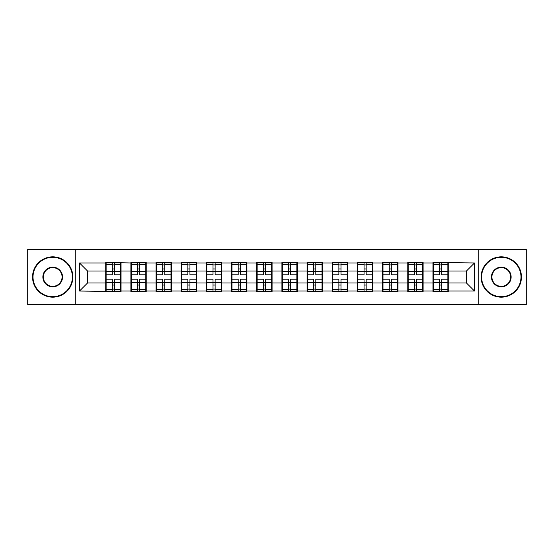 <?xml version="1.0" encoding="UTF-8"?>
<svg xmlns="http://www.w3.org/2000/svg" width="554" height="554" viewBox="0 0 554 554"><rect width="100%" height="100%" fill="white"/><g stroke="black" fill="none" stroke-linecap="round" stroke-linejoin="round"><path stroke-width="0.83" d="M478.213 304.672L526.3 304.672L526.3 249.328L478.213 249.328L478.213 304.672L75.787 304.672L75.787 249.328L27.7 249.328L27.7 304.672L75.787 304.672M448.283 275.788L447.881 275.788M433.36 275.788L432.951 275.788M432.951 278.212L433.36 278.212M447.881 278.212L448.283 278.212M423.111 275.788L422.709 275.788M408.187 275.788L407.779 275.788M407.779 278.212L408.187 278.212M422.709 278.212L423.111 278.212M397.938 275.788L397.537 275.788M383.015 275.788L382.606 275.788M382.606 278.212L383.015 278.212M397.537 278.212L397.938 278.212M372.766 275.788L372.364 275.788M357.842 275.788L357.441 275.788M357.441 278.212L357.842 278.212M372.364 278.212L372.766 278.212M347.593 275.788L347.192 275.788M332.67 275.788L332.268 275.788M332.268 278.212L332.67 278.212M347.192 278.212L347.593 278.212M322.421 275.788L322.019 275.788M307.498 275.788L307.096 275.788M307.096 278.212L307.498 278.212M322.019 278.212L322.421 278.212M297.249 275.788L296.847 275.788M282.325 275.788L281.924 275.788M281.924 278.212L282.325 278.212M296.847 278.212L297.249 278.212M272.076 275.788L271.675 275.788M257.153 275.788L256.751 275.788M256.751 278.212L257.153 278.212M271.675 278.212L272.076 278.212M246.904 275.788L246.502 275.788M231.981 275.788L231.579 275.788M231.579 278.212L231.981 278.212M246.502 278.212L246.904 278.212M221.732 275.788L221.33 275.788M206.808 275.788L206.407 275.788M206.407 278.212L206.808 278.212M221.33 278.212L221.732 278.212M196.559 275.788L196.158 275.788M181.636 275.788L181.234 275.788M181.234 278.212L181.636 278.212M196.158 278.212L196.559 278.212M171.394 275.788L170.985 275.788M156.463 275.788L156.062 275.788M156.062 278.212L156.463 278.212M170.985 278.212L171.394 278.212M146.221 275.788L145.813 275.788M131.291 275.788L130.889 275.788M130.889 278.212L131.291 278.212M145.813 278.212L146.221 278.212M478.213 249.328L75.787 249.328M466.433 282.969L466.433 271.031L448.283 271.031L448.283 282.969L466.433 282.969L474.501 291.037L474.501 262.963L432.951 262.478L432.951 271.031L423.111 271.031L423.111 282.969L432.951 282.969L432.951 271.031M474.501 291.037L448.283 291.037L448.283 291.522L432.951 291.522L432.951 291.037L423.111 291.037L423.111 291.522L407.779 291.522L407.779 291.037L397.938 291.037L397.938 291.522L382.606 291.522L382.606 291.037L372.766 291.037L372.766 291.522L357.441 291.522L357.441 291.037L347.593 291.037L347.593 291.522L332.268 291.522L332.268 291.037L322.421 291.037L322.421 291.522L307.096 291.522L307.096 291.037L297.249 291.037L297.249 291.522L281.924 291.522L281.924 291.037L272.076 291.037L272.076 291.522L256.751 291.522L256.751 291.037L246.904 291.037L246.904 291.522L231.579 291.522L231.579 291.037L221.732 291.037L221.732 291.522L206.407 291.522L206.407 291.037L196.559 291.037L196.559 291.522L181.234 291.522L181.234 291.037L171.394 291.037L171.394 291.522L156.062 291.522L156.062 291.037L146.221 291.037L146.221 291.522L130.889 291.522L130.889 291.037L121.049 291.037L121.049 291.522L79.499 291.037L79.499 262.963L105.717 262.963L105.717 271.031L87.567 271.031L87.567 282.969L105.717 282.969L105.717 271.031M432.951 262.963L423.111 262.963L423.111 262.478L407.779 262.478L407.779 262.963L397.938 262.963L397.938 262.478L382.606 262.478L382.606 262.963L372.766 262.963L372.766 262.478L357.441 262.478L357.441 262.963L347.593 262.963L347.593 262.478L332.268 262.478L332.268 262.963L322.421 262.963L322.421 262.478L307.096 262.478L307.096 262.963L297.249 262.963L297.249 262.478L281.924 262.478L281.924 262.963L272.076 262.963L272.076 262.478L256.751 262.478L256.751 262.963L246.904 262.963L246.904 262.478L231.579 262.478L231.579 262.963L221.732 262.963L221.732 262.478L206.407 262.478L206.407 262.963L196.559 262.963L196.559 262.478L181.234 262.478L181.234 262.963L171.394 262.963L171.394 262.478L156.062 262.478L156.062 262.963L146.221 262.963L146.221 262.478L130.889 262.478L130.889 262.963L105.717 262.478L105.717 262.963M432.951 282.969L432.951 291.037M423.111 282.969L423.111 291.037M423.111 262.963L423.111 271.031M397.938 282.969L407.779 282.969L407.779 271.031L397.938 271.031L397.938 291.037M407.779 282.969L407.779 291.037M407.779 262.963L407.779 271.031M397.938 262.963L397.938 271.031M372.766 282.969L382.606 282.969L382.606 271.031L372.766 271.031L372.766 291.037M382.606 282.969L382.606 291.037M382.606 262.963L382.606 271.031M372.766 262.963L372.766 271.031M347.593 282.969L357.441 282.969L357.441 271.031L347.593 271.031L347.593 291.037M357.441 282.969L357.441 291.037M357.441 262.963L357.441 271.031M347.593 262.963L347.593 271.031M322.421 282.969L332.268 282.969L332.268 271.031L322.421 271.031L322.421 291.037M332.268 282.969L332.268 291.037M332.268 262.963L332.268 271.031M322.421 262.963L322.421 271.031M297.249 282.969L307.096 282.969L307.096 271.031L297.249 271.031L297.249 291.037M307.096 282.969L307.096 291.037M307.096 262.963L307.096 271.031M297.249 262.963L297.249 271.031M272.076 282.969L281.924 282.969L281.924 271.031L272.076 271.031L272.076 291.037M281.924 282.969L281.924 291.037M281.924 262.963L281.924 271.031M272.076 262.963L272.076 271.031M246.904 282.969L256.751 282.969L256.751 271.031L246.904 271.031L246.904 291.037M256.751 282.969L256.751 291.037M256.751 262.963L256.751 271.031M246.904 262.963L246.904 271.031M221.732 282.969L231.579 282.969L231.579 271.031L221.732 271.031L221.732 291.037M231.579 282.969L231.579 291.037M231.579 262.963L231.579 271.031M221.732 262.963L221.732 271.031M196.559 282.969L206.407 282.969L206.407 271.031L196.559 271.031L196.559 291.037M206.407 282.969L206.407 291.037M206.407 262.963L206.407 271.031M196.559 262.963L196.559 271.031M171.394 282.969L181.234 282.969L181.234 271.031L171.394 271.031L171.394 291.037M181.234 282.969L181.234 291.037M181.234 262.963L181.234 271.031M171.394 262.963L171.394 271.031M146.221 282.969L156.062 282.969L156.062 271.031L146.221 271.031L146.221 291.037M156.062 282.969L156.062 291.037M156.062 262.963L156.062 271.031M146.221 262.963L146.221 271.031M121.049 282.969L130.889 282.969L130.889 271.031L121.049 271.031L121.049 291.037M130.889 282.969L130.889 291.037M130.889 262.963L130.889 271.031M121.049 262.963L121.049 271.031M121.049 275.788L120.64 275.788M106.119 275.788L105.717 275.788M105.717 278.212L106.119 278.212M120.64 278.212L121.049 278.212M105.717 282.969L105.717 291.037M87.567 282.969L79.499 291.037M79.499 262.963L87.567 271.031M448.283 282.969L448.283 291.037M448.283 262.963L448.283 271.031M474.501 262.963L466.433 271.031M106.119 271.28L112.33 271.28L112.33 262.88L106.119 262.88L106.119 279.181L112.33 279.181L112.33 282.72L114.429 282.706L114.429 279.181L120.64 279.181L120.64 262.88L114.429 262.88L114.429 264.653L120.64 264.653M112.33 268.946L114.429 268.946M114.429 264.895L112.33 264.895M106.119 274.819L112.33 274.819L112.33 271.28L114.429 271.294L114.429 274.819L120.64 274.819M106.119 264.653L112.33 264.653M112.33 289.105L114.429 289.105M112.33 285.054L114.429 285.054M106.119 291.12L112.33 291.12L112.33 289.347L106.119 289.347L106.119 291.12M106.119 279.181L106.119 282.72L112.33 282.72L112.33 289.347M106.119 282.72L106.119 289.347M120.64 279.181L120.64 291.12L114.429 291.12L114.429 289.347L120.64 289.347M120.64 282.72L114.429 282.72L114.429 289.347M120.64 271.28L114.429 271.28L114.429 264.653M131.291 271.28L137.503 271.28L137.503 262.88L131.291 262.88L131.291 279.181L137.503 279.181L137.503 282.72L139.601 282.706L139.601 279.181L145.813 279.181L145.813 262.88L139.601 262.88L139.601 264.653L145.813 264.653M137.503 268.946L139.601 268.946M139.601 264.895L137.503 264.895M131.291 274.819L137.503 274.819L137.503 271.28L139.601 271.294L139.601 274.819L145.813 274.819M131.291 264.653L137.503 264.653M137.503 289.105L139.601 289.105M137.503 285.054L139.601 285.054M131.291 291.12L137.503 291.12L137.503 289.347L131.291 289.347L131.291 291.12M131.291 279.181L131.291 282.72L137.503 282.72L137.503 289.347M131.291 282.72L131.291 289.347M145.813 279.181L145.813 291.12L139.601 291.12L139.601 289.347L145.813 289.347M145.813 282.72L139.601 282.72L139.601 289.347M145.813 271.28L139.601 271.28L139.601 264.653M156.463 271.28L162.675 271.28L162.675 262.88L156.463 262.88L156.463 279.181L162.675 279.181L162.675 282.72L164.773 282.706L164.773 279.181L170.985 279.181L170.985 262.88L164.773 262.88L164.773 264.653L170.985 264.653M162.675 268.946L164.773 268.946M164.773 264.895L162.675 264.895M156.463 274.819L162.675 274.819L162.675 271.28L164.773 271.294L164.773 274.819L170.985 274.819M156.463 264.653L162.675 264.653M162.675 289.105L164.773 289.105M162.675 285.054L164.773 285.054M156.463 291.12L162.675 291.12L162.675 289.347L156.463 289.347L156.463 291.12M156.463 279.181L156.463 282.72L162.675 282.72L162.675 289.347M156.463 282.72L156.463 289.347M170.985 279.181L170.985 291.12L164.773 291.12L164.773 289.347L170.985 289.347M170.985 282.72L164.773 282.72L164.773 289.347M170.985 271.28L164.773 271.28L164.773 264.653M181.636 271.28L187.848 271.28L187.848 262.88L181.636 262.88L181.636 279.181L187.848 279.181L187.848 282.72L189.946 282.706L189.946 279.181L196.158 279.181L196.158 262.88L189.946 262.88L189.946 264.653L196.158 264.653M187.848 268.946L189.946 268.946M189.946 264.895L187.848 264.895M181.636 274.819L187.848 274.819L187.848 271.28L189.946 271.294L189.946 274.819L196.158 274.819M181.636 264.653L187.848 264.653M187.848 289.105L189.946 289.105M187.848 285.054L189.946 285.054M181.636 291.12L187.848 291.12L187.848 289.347L181.636 289.347L181.636 291.12M181.636 279.181L181.636 282.72L187.848 282.72L187.848 289.347M181.636 282.72L181.636 289.347M196.158 279.181L196.158 291.12L189.946 291.12L189.946 289.347L196.158 289.347M196.158 282.72L189.946 282.72L189.946 289.347M196.158 271.28L189.946 271.28L189.946 264.653M206.808 271.28L213.02 271.28L213.02 262.88L206.808 262.88L206.808 279.181L213.02 279.181L213.02 282.72L215.118 282.706L215.118 279.181L221.33 279.181L221.33 262.88L215.118 262.88L215.118 264.653L221.33 264.653M213.02 268.946L215.118 268.946M215.118 264.895L213.02 264.895M206.808 274.819L213.02 274.819L213.02 271.28L215.118 271.294L215.118 274.819L221.33 274.819M206.808 264.653L213.02 264.653M213.02 289.105L215.118 289.105M213.02 285.054L215.118 285.054M206.808 291.12L213.02 291.12L213.02 289.347L206.808 289.347L206.808 291.12M206.808 279.181L206.808 282.72L213.02 282.72L213.02 289.347M206.808 282.72L206.808 289.347M221.33 279.181L221.33 291.12L215.118 291.12L215.118 289.347L221.33 289.347M221.33 282.72L215.118 282.72L215.118 289.347M221.33 271.28L215.118 271.28L215.118 264.653M231.981 271.28L238.192 271.28L238.192 262.88L231.981 262.88L231.981 279.181L238.192 279.181L238.192 282.72L240.291 282.706L240.291 279.181L246.502 279.181L246.502 262.88L240.291 262.88L240.291 264.653L246.502 264.653M238.192 268.946L240.291 268.946M240.291 264.895L238.192 264.895M231.981 274.819L238.192 274.819L238.192 271.28L240.291 271.294L240.291 274.819L246.502 274.819M231.981 264.653L238.192 264.653M238.192 289.105L240.291 289.105M238.192 285.054L240.291 285.054M231.981 291.12L238.192 291.12L238.192 289.347L231.981 289.347L231.981 291.12M231.981 279.181L231.981 282.72L238.192 282.72L238.192 289.347M231.981 282.72L231.981 289.347M246.502 279.181L246.502 291.12L240.291 291.12L240.291 289.347L246.502 289.347M246.502 282.72L240.291 282.72L240.291 289.347M246.502 271.28L240.291 271.28L240.291 264.653M52.713 296.688A19.688 19.688 0 0 0 72.394 277A19.688 19.688 0 0 0 52.713 257.312A19.688 19.688 0 0 0 33.025 277A19.688 19.688 0 0 0 52.713 296.688M52.713 256.827A20.173 20.173 0 0 1 72.879 277A20.173 20.173 0 0 1 52.713 297.173A20.173 20.173 0 0 1 32.541 277A20.173 20.173 0 0 1 52.713 256.827M52.713 286.84A9.84 9.84 0 0 1 42.866 277A9.84 9.84 0 0 1 52.713 267.16A9.84 9.84 0 0 1 62.554 277A9.84 9.84 0 0 1 52.713 286.84M52.713 267.644A9.356 9.356 0 0 0 43.351 277A9.356 9.356 0 0 0 52.713 286.356A9.356 9.356 0 0 0 62.069 277A9.356 9.356 0 0 0 52.713 267.644M501.287 296.688A19.688 19.688 0 0 0 520.975 277A19.688 19.688 0 0 0 501.287 257.312A19.688 19.688 0 0 0 481.606 277A19.688 19.688 0 0 0 501.287 296.688M501.287 256.827A20.173 20.173 0 0 1 521.459 277A20.173 20.173 0 0 1 501.287 297.173A20.173 20.173 0 0 1 481.121 277A20.173 20.173 0 0 1 501.287 256.827M501.287 286.84A9.84 9.84 0 0 1 491.446 277A9.84 9.84 0 0 1 501.287 267.16A9.84 9.84 0 0 1 511.134 277A9.84 9.84 0 0 1 501.287 286.84M501.287 267.644A9.356 9.356 0 0 0 491.931 277A9.356 9.356 0 0 0 501.287 286.356A9.356 9.356 0 0 0 510.649 277A9.356 9.356 0 0 0 501.287 267.644M257.153 271.28L263.365 271.28L263.365 262.88L257.153 262.88L257.153 279.181L263.365 279.181L263.365 282.72L265.463 282.706L265.463 279.181L271.675 279.181L271.675 262.88L265.463 262.88L265.463 264.653L271.675 264.653M263.365 268.946L265.463 268.946M265.463 264.895L263.365 264.895M257.153 274.819L263.365 274.819L263.365 271.28L265.463 271.294L265.463 274.819L271.675 274.819M257.153 264.653L263.365 264.653M263.365 289.105L265.463 289.105M263.365 285.054L265.463 285.054M257.153 291.12L263.365 291.12L263.365 289.347L257.153 289.347L257.153 291.12M257.153 279.181L257.153 282.72L263.365 282.72L263.365 289.347M257.153 282.72L257.153 289.347M271.675 279.181L271.675 291.12L265.463 291.12L265.463 289.347L271.675 289.347M271.675 282.72L265.463 282.72L265.463 289.347M271.675 271.28L265.463 271.28L265.463 264.653M282.325 271.28L288.537 271.28L288.537 262.88L282.325 262.88L282.325 279.181L288.537 279.181L288.537 282.72L290.635 282.706L290.635 279.181L296.847 279.181L296.847 262.88L290.635 262.88L290.635 264.653L296.847 264.653M288.537 268.946L290.635 268.946M290.635 264.895L288.537 264.895M282.325 274.819L288.537 274.819L288.537 271.28L290.635 271.294L290.635 274.819L296.847 274.819M282.325 264.653L288.537 264.653M288.537 289.105L290.635 289.105M288.537 285.054L290.635 285.054M282.325 291.12L288.537 291.12L288.537 289.347L282.325 289.347L282.325 291.12M282.325 279.181L282.325 282.72L288.537 282.72L288.537 289.347M282.325 282.72L282.325 289.347M296.847 279.181L296.847 291.12L290.635 291.12L290.635 289.347L296.847 289.347M296.847 282.72L290.635 282.72L290.635 289.347M296.847 271.28L290.635 271.28L290.635 264.653M307.498 271.28L313.709 271.28L313.709 262.88L307.498 262.88L307.498 279.181L313.709 279.181L313.709 282.72L315.808 282.706L315.808 279.181L322.019 279.181L322.019 262.88L315.808 262.88L315.808 264.653L322.019 264.653M313.709 268.946L315.808 268.946M315.808 264.895L313.709 264.895M307.498 274.819L313.709 274.819L313.709 271.28L315.808 271.294L315.808 274.819L322.019 274.819M307.498 264.653L313.709 264.653M313.709 289.105L315.808 289.105M313.709 285.054L315.808 285.054M307.498 291.12L313.709 291.12L313.709 289.347L307.498 289.347L307.498 291.12M307.498 279.181L307.498 282.72L313.709 282.72L313.709 289.347M307.498 282.72L307.498 289.347M322.019 279.181L322.019 291.12L315.808 291.12L315.808 289.347L322.019 289.347M322.019 282.72L315.808 282.72L315.808 289.347M322.019 271.28L315.808 271.28L315.808 264.653M332.67 271.28L338.882 271.28L338.882 262.88L332.67 262.88L332.67 279.181L338.882 279.181L338.882 282.72L340.98 282.706L340.98 279.181L347.192 279.181L347.192 262.88L340.98 262.88L340.98 264.653L347.192 264.653M338.882 268.946L340.98 268.946M340.98 264.895L338.882 264.895M332.67 274.819L338.882 274.819L338.882 271.28L340.98 271.294L340.98 274.819L347.192 274.819M332.67 264.653L338.882 264.653M338.882 289.105L340.98 289.105M338.882 285.054L340.98 285.054M332.67 291.12L338.882 291.12L338.882 289.347L332.67 289.347L332.67 291.12M332.67 279.181L332.67 282.72L338.882 282.72L338.882 289.347M332.67 282.72L332.67 289.347M347.192 279.181L347.192 291.12L340.98 291.12L340.98 289.347L347.192 289.347M347.192 282.72L340.98 282.72L340.98 289.347M347.192 271.28L340.98 271.28L340.98 264.653M357.842 271.28L364.054 271.28L364.054 262.88L357.842 262.88L357.842 279.181L364.054 279.181L364.054 282.72L366.152 282.706L366.152 279.181L372.364 279.181L372.364 262.88L366.152 262.88L366.152 264.653L372.364 264.653M364.054 268.946L366.152 268.946M366.152 264.895L364.054 264.895M357.842 274.819L364.054 274.819L364.054 271.28L366.152 271.294L366.152 274.819L372.364 274.819M357.842 264.653L364.054 264.653M364.054 289.105L366.152 289.105M364.054 285.054L366.152 285.054M357.842 291.12L364.054 291.12L364.054 289.347L357.842 289.347L357.842 291.12M357.842 279.181L357.842 282.72L364.054 282.72L364.054 289.347M357.842 282.72L357.842 289.347M372.364 279.181L372.364 291.12L366.152 291.12L366.152 289.347L372.364 289.347M372.364 282.72L366.152 282.72L366.152 289.347M372.364 271.28L366.152 271.28L366.152 264.653M383.015 271.28L389.227 271.28L389.227 262.88L383.015 262.88L383.015 279.181L389.227 279.181L389.227 282.72L391.325 282.706L391.325 279.181L397.537 279.181L397.537 262.88L391.325 262.88L391.325 264.653L397.537 264.653M389.227 268.946L391.325 268.946M391.325 264.895L389.227 264.895M383.015 274.819L389.227 274.819L389.227 271.28L391.325 271.294L391.325 274.819L397.537 274.819M383.015 264.653L389.227 264.653M389.227 289.105L391.325 289.105M389.227 285.054L391.325 285.054M383.015 291.12L389.227 291.12L389.227 289.347L383.015 289.347L383.015 291.12M383.015 279.181L383.015 282.72L389.227 282.72L389.227 289.347M383.015 282.72L383.015 289.347M397.537 279.181L397.537 291.12L391.325 291.12L391.325 289.347L397.537 289.347M397.537 282.72L391.325 282.72L391.325 289.347M397.537 271.28L391.325 271.28L391.325 264.653M408.187 271.28L414.399 271.28L414.399 262.88L408.187 262.88L408.187 279.181L414.399 279.181L414.399 282.72L416.497 282.706L416.497 279.181L422.709 279.181L422.709 262.88L416.497 262.88L416.497 264.653L422.709 264.653M414.399 268.946L416.497 268.946M416.497 264.895L414.399 264.895M408.187 274.819L414.399 274.819L414.399 271.28L416.497 271.294L416.497 274.819L422.709 274.819M408.187 264.653L414.399 264.653M414.399 289.105L416.497 289.105M414.399 285.054L416.497 285.054M408.187 291.12L414.399 291.12L414.399 289.347L408.187 289.347L408.187 291.12M408.187 279.181L408.187 282.72L414.399 282.72L414.399 289.347M408.187 282.72L408.187 289.347M422.709 279.181L422.709 291.12L416.497 291.12L416.497 289.347L422.709 289.347M422.709 282.72L416.497 282.72L416.497 289.347M422.709 271.28L416.497 271.28L416.497 264.653M433.36 271.28L439.571 271.28L439.571 262.88L433.36 262.88L433.36 279.181L439.571 279.181L439.571 282.72L441.67 282.706L441.67 279.181L447.881 279.181L447.881 262.88L441.67 262.88L441.67 264.653L447.881 264.653M439.571 268.946L441.67 268.946M441.67 264.895L439.571 264.895M433.36 274.819L439.571 274.819L439.571 271.28L441.67 271.294L441.67 274.819L447.881 274.819M433.36 264.653L439.571 264.653M439.571 289.105L441.67 289.105M439.571 285.054L441.67 285.054M433.36 291.12L439.571 291.12L439.571 289.347L433.36 289.347L433.36 291.12M433.36 279.181L433.36 282.72L439.571 282.72L439.571 289.347M433.36 282.72L433.36 289.347M447.881 279.181L447.881 291.12L441.67 291.12L441.67 289.347L447.881 289.347M447.881 282.72L441.67 282.72L441.67 289.347M447.881 271.28L441.67 271.28L441.67 264.653"/></g></svg>
